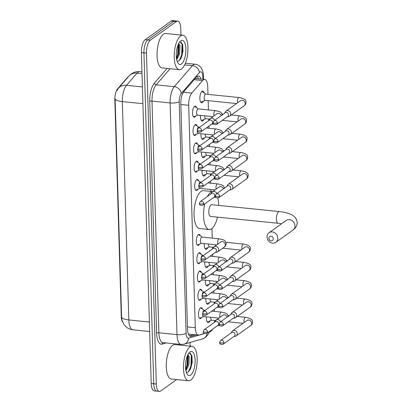 <?xml version="1.0" encoding="UTF-8"?>
<svg xmlns="http://www.w3.org/2000/svg" width="412" height="412" viewBox="0 0 412 412"><rect width="100%" height="100%" fill="white"/><g stroke="black" fill="none" stroke-linecap="round" stroke-linejoin="round"><path stroke-width="0.62" d="M195.669 115.978A5.541 2.137 -84.2 0 1 194.85 116.967A5.541 2.137 -84.2 0 1 194.134 117.188A5.541 2.137 -84.2 0 1 192.507 112.363A5.541 2.137 -84.2 0 1 194.536 106.389A5.541 2.137 -84.2 0 1 195.252 106.162A5.541 2.137 -84.2 0 1 196.514 107.656M196.215 134.291A5.541 2.137 -84.2 0 1 195.396 135.28A5.541 2.137 -84.2 0 1 194.68 135.507A5.541 2.137 -84.2 0 1 193.048 130.681A5.541 2.137 -84.2 0 1 195.082 124.702A5.541 2.137 -84.2 0 1 195.798 124.475A5.541 2.137 -84.2 0 1 197.06 125.974M196.756 152.61A5.541 2.137 -84.2 0 1 195.942 153.594A5.541 2.137 -84.2 0 1 195.226 153.82A5.541 2.137 -84.2 0 1 193.594 148.995A5.541 2.137 -84.2 0 1 195.628 143.016A5.541 2.137 -84.2 0 1 196.339 142.794A5.541 2.137 -84.2 0 1 197.6 144.288M197.302 170.923A5.541 2.137 -84.2 0 1 196.483 171.912A5.541 2.137 -84.2 0 1 195.767 172.134A5.541 2.137 -84.2 0 1 194.134 167.308A5.541 2.137 -84.2 0 1 196.169 161.334A5.541 2.137 -84.2 0 1 196.885 161.107A5.541 2.137 -84.2 0 1 198.146 162.601M197.848 189.237A5.541 2.137 -84.2 0 1 197.029 190.226A5.541 2.137 -84.2 0 1 196.313 190.452A5.541 2.137 -84.2 0 1 194.68 185.627A5.541 2.137 -84.2 0 1 196.715 179.647A5.541 2.137 -84.2 0 1 197.43 179.421A5.541 2.137 -84.2 0 1 198.687 180.919M199.475 244.182A5.541 2.137 -84.2 0 1 198.656 245.171A5.541 2.137 -84.2 0 1 197.94 245.398A5.541 2.137 -84.2 0 1 196.308 240.572A5.541 2.137 -84.2 0 1 198.342 234.593A5.541 2.137 -84.2 0 1 199.058 234.366A5.541 2.137 -84.2 0 1 200.32 235.865M200.021 262.501A5.541 2.137 -84.2 0 1 199.202 263.484A5.541 2.137 -84.2 0 1 198.486 263.711A5.541 2.137 -84.2 0 1 196.854 258.885A5.541 2.137 -84.2 0 1 198.888 252.906A5.541 2.137 -84.2 0 1 199.604 252.685A5.541 2.137 -84.2 0 1 200.86 254.178M200.562 280.814A5.541 2.137 -84.2 0 1 199.743 281.803A5.541 2.137 -84.2 0 1 199.027 282.024A5.541 2.137 -84.2 0 1 197.394 277.199A5.541 2.137 -84.2 0 1 199.429 271.225A5.541 2.137 -84.2 0 1 200.144 270.998A5.541 2.137 -84.2 0 1 201.406 272.492M201.108 299.127A5.541 2.137 -84.2 0 1 200.289 300.116A5.541 2.137 -84.2 0 1 199.573 300.343A5.541 2.137 -84.2 0 1 197.94 295.517A5.541 2.137 -84.2 0 1 199.975 289.538A5.541 2.137 -84.2 0 1 200.69 289.312A5.541 2.137 -84.2 0 1 201.947 290.81M201.648 317.441A5.541 2.137 -84.2 0 1 200.829 318.43A5.541 2.137 -84.2 0 1 200.119 318.656A5.541 2.137 -84.2 0 1 198.486 313.831A5.541 2.137 -84.2 0 1 200.515 307.852A5.541 2.137 -84.2 0 1 201.231 307.63A5.541 2.137 -84.2 0 1 202.493 309.124M203.456 101.12A5.897 2.276 -84.2 0 1 202.38 102.562A5.897 2.276 -84.2 0 1 201.617 102.799A5.897 2.276 -84.2 0 1 199.882 97.665A5.897 2.276 -84.2 0 1 202.045 91.31A5.897 2.276 -84.2 0 1 202.807 91.067A5.897 2.276 -84.2 0 1 204.27 93.081M203.997 119.439A5.897 2.276 -84.2 0 1 202.925 120.876A5.897 2.276 -84.2 0 1 202.163 121.118A5.897 2.276 -84.2 0 1 200.459 115.396M204.543 137.752A5.897 2.276 -84.2 0 1 203.466 139.194A5.897 2.276 -84.2 0 1 202.709 139.431A5.897 2.276 -84.2 0 1 201.005 133.709M205.083 156.066A5.897 2.276 -84.2 0 1 204.012 157.508A5.897 2.276 -84.2 0 1 203.25 157.745A5.897 2.276 -84.2 0 1 201.545 152.023M205.629 174.384A5.897 2.276 -84.2 0 1 204.553 175.821A5.897 2.276 -84.2 0 1 203.796 176.063A5.897 2.276 -84.2 0 1 202.091 170.341M207.803 247.643A5.897 2.276 -84.2 0 1 206.731 249.08A5.897 2.276 -84.2 0 1 205.969 249.322A5.897 2.276 -84.2 0 1 204.264 243.6M208.348 265.956A5.897 2.276 -84.2 0 1 207.272 267.398A5.897 2.276 -84.2 0 1 206.51 267.635A5.897 2.276 -84.2 0 1 204.81 261.914M208.889 284.275A5.897 2.276 -84.2 0 1 207.818 285.712A5.897 2.276 -84.2 0 1 207.056 285.949A5.897 2.276 -84.2 0 1 205.351 280.227M209.435 302.588A5.897 2.276 -84.2 0 1 208.359 304.025A5.897 2.276 -84.2 0 1 207.602 304.267A5.897 2.276 -84.2 0 1 205.897 298.546M209.976 320.902A5.897 2.276 -84.2 0 1 208.905 322.344A5.897 2.276 -84.2 0 1 208.142 322.581A5.897 2.276 -84.2 0 1 206.438 316.859M208.199 332.371L210.094 331.825A10.393 4.012 95.8 0 0 210.815 331.459A10.393 4.012 95.8 0 0 212.541 329.255M128.163 77.003A9.352 3.61 95.8 0 0 127.117 77.832L117.641 88.796A9.352 3.61 95.8 0 0 114.84 99.781L121.272 316.426A9.352 3.61 95.8 0 0 122.565 321.999M214.467 322.333A10.393 4.012 95.8 0 0 214.621 320.443M207.978 94.384L207.756 86.855A10.393 4.012 95.8 0 0 204.687 79.465A10.393 4.012 95.8 0 0 202.637 80.551L191.801 93.081A10.393 4.012 95.8 0 0 188.691 105.287L195.293 327.695A10.393 4.012 95.8 0 0 198.363 335.085A10.393 4.012 95.8 0 0 198.986 335.023L204.27 333.504M214.42 311.4L214.358 309.247M214.194 303.824L214.147 302.135M213.874 293.087L213.813 290.934M213.653 285.511L213.601 283.822M213.334 274.773L213.267 272.62M213.107 267.192L213.055 265.508M212.788 256.455L212.726 254.307M212.566 248.879L212.515 247.19M212.247 238.141L211.959 228.536M210.856 191.395L210.8 189.484M210.614 183.196L210.553 181.043M210.388 175.62L210.341 173.931M210.074 164.882L210.007 162.73M209.847 157.307L209.796 155.618M209.528 146.564L209.466 144.416M209.301 138.988L209.255 137.299M208.982 128.25L208.92 126.098M208.76 120.675L208.709 118.986M208.441 109.937L208.168 100.672M206.906 237.6A5.897 2.276 -84.2 0 1 207.159 237.59A5.897 2.276 -84.2 0 1 207.401 237.652M203.101 109.396A5.897 2.276 -84.2 0 1 203.353 109.386A5.897 2.276 -84.2 0 1 203.595 109.443M176.624 379.565L160.706 390.978A10.393 4.012 -84.2 0 1 159.362 391.4A10.393 4.012 -84.2 0 1 156.292 384.01L146.471 53.081A10.393 4.012 -84.2 0 1 150.292 40.216L176.351 21.537L173.807 21.28A10.393 4.012 -84.2 0 1 175.152 20.858A10.393 4.012 -84.2 0 0 173.807 21.28L147.748 39.959L173.807 21.28L171.263 21.022A10.393 4.012 -84.2 0 1 172.607 20.6L177.696 21.115A10.393 4.012 -84.2 0 1 180.76 28.505L180.956 35.03M146.471 53.081L143.927 52.824A10.393 4.012 -84.2 0 1 147.748 39.959A10.393 4.012 -84.2 0 0 143.927 52.824L153.748 383.752L143.927 52.824L141.383 52.566A10.393 4.012 -84.2 0 1 145.204 39.701L171.263 21.022M159.362 391.4L156.817 391.142A10.393 4.012 -84.2 0 1 153.748 383.752A10.393 4.012 -84.2 0 0 156.817 391.142L154.273 390.885A10.393 4.012 -84.2 0 1 151.209 383.495L141.383 52.566M116.658 90.934L118.486 88.189A12.123 9.8 40.9 0 1 126.489 85.32A13.859 5.346 95.8 0 0 122.338 101.594A12.123 3.605 -1.7 0 1 115.123 98.942L121.602 317.297L121.921 320.011L123.986 324.579L126.165 326.948C128.122 328.575 130.367 329.523 132.911 329.801L149.664 331.5M190.081 342.47L190.19 346.121M176.351 21.537A10.393 4.012 -84.2 0 1 177.696 21.115M200.896 79.083A10.393 4.012 95.8 0 0 198.455 76.014A10.393 4.012 95.8 0 0 196.4 77.101L183.943 91.505A10.393 4.012 95.8 0 0 180.832 103.711L187.517 329.028A10.393 4.012 95.8 0 0 190.586 336.419A10.393 4.012 95.8 0 0 191.209 336.357L196.344 334.879M197.127 76.426A10.393 4.012 -84.2 0 1 198.352 78.826M193.8 334.621L189.484 335.868M189.824 347.012A17.319 6.685 -84.2 0 1 192.059 346.312A17.319 6.685 -84.2 0 1 197.157 361.391A17.319 6.685 -84.2 0 1 190.802 380.07A17.319 6.685 -84.2 0 1 188.567 380.776A17.319 6.685 -84.2 0 1 183.469 365.691A17.319 6.685 -84.2 0 1 189.824 347.012M188.567 380.776L171.397 379.035A17.319 6.685 -84.2 0 1 166.299 363.951A17.319 6.685 -84.2 0 1 172.654 345.271A17.319 6.685 -84.2 0 1 174.889 344.571L192.059 346.312M186.317 372.278L188.006 372.18L190.375 369.296L192.213 362.426L191.925 355.788L188.974 353.027M190.658 375.116A12.123 4.681 -84.2 0 1 187.254 374.302A12.123 4.681 -84.2 0 1 185.657 363.07A12.123 4.681 -84.2 0 1 189.474 352.389A12.123 4.681 -84.2 0 1 189.968 351.972A12.123 4.681 -84.2 0 1 195.113 360.103A12.123 4.681 -84.2 0 1 190.658 375.116M185.75 369.76L187.821 364.981L188.248 356.782L187.651 355.17M185.936 370.805L188.83 365.084L189.257 356.885L187.918 354.614M186.26 368.977L187.414 365.403L187.949 355.783M190.148 369.729L191.451 365.815L191.848 355.499M185.668 369.131L186.904 365.351L187.434 355.659M188.366 371.948L190.947 365.763L191.307 355.293L190.323 353.017M180.59 35.921A17.319 6.685 -84.2 0 1 182.825 35.221A17.319 6.685 -84.2 0 1 187.923 50.3A17.319 6.685 -84.2 0 1 181.568 68.979A17.319 6.685 -84.2 0 1 179.333 69.685A17.319 6.685 -84.2 0 1 174.235 54.6A17.319 6.685 -84.2 0 1 180.59 35.921M179.333 69.685L162.163 67.944A17.319 6.685 -84.2 0 1 157.065 52.86A17.319 6.685 -84.2 0 1 163.42 34.181A17.319 6.685 -84.2 0 1 165.655 33.48L182.825 35.221M177.088 61.187L178.777 61.089L181.141 58.205L182.98 51.335L182.696 44.697L179.74 41.936M181.424 64.02A12.123 4.681 -84.2 0 1 178.025 63.211A12.123 4.681 -84.2 0 1 176.424 51.979A12.123 4.681 -84.2 0 1 180.245 41.298A12.123 4.681 -84.2 0 1 180.739 40.881A12.123 4.681 -84.2 0 1 185.879 49.013A12.123 4.681 -84.2 0 1 181.424 64.02M176.516 58.669L178.592 53.89L179.019 45.691L178.417 44.079M176.702 59.714L179.601 53.993L180.029 45.794L178.684 43.523M177.026 57.886L178.18 54.312L178.715 44.692M180.914 58.638L182.217 54.724L182.614 44.408M176.434 58.041L177.675 54.26L178.2 44.568M179.132 60.858L181.713 54.672L182.073 44.202L181.095 41.926M273.285 238.749A2.426 2.117 -125.6 0 0 270.988 236.21A2.426 2.117 -125.6 0 0 268.835 238.301A2.426 2.117 -125.6 0 0 271.127 240.84A2.426 2.117 -125.6 0 0 273.285 238.749M267.028 236.993A5.886 5.145 54.4 0 1 269 232.754A5.886 5.145 54.4 0 1 274.665 232.739A5.886 5.145 54.4 0 1 277.837 238.09A5.886 5.145 54.4 0 1 275.86 242.328A5.886 5.145 54.4 0 1 270.195 242.344A5.886 5.145 54.4 0 1 267.028 236.993M211.727 204.713A5.886 2.271 95.8 0 0 210.965 204.955A5.886 2.271 95.8 0 0 208.807 211.305A5.886 2.271 95.8 0 0 210.537 216.434L278.136 223.278A5.886 2.271 95.8 0 1 276.395 219.091A5.886 2.271 95.8 0 1 278.558 211.799A5.886 2.271 95.8 0 1 279.321 211.562L211.727 204.713M207.416 196.457A19.05 7.354 -84.2 0 1 210.594 192.389A19.05 7.354 -84.2 0 1 212.7 191.606M217.768 198.09A19.05 7.354 -84.2 0 1 218.684 205.418M217.495 217.139A19.05 7.354 -84.2 0 1 211.67 228.758A19.05 7.354 -84.2 0 1 209.214 229.53A19.05 7.354 -84.2 0 1 204.8 203.873M209.214 229.53L199.676 228.562A19.05 7.354 -84.2 0 1 194.062 211.974A19.05 7.354 -84.2 0 1 201.056 191.425A19.05 7.354 -84.2 0 1 203.513 190.653L212.726 191.585M233.959 336.47L235.031 336.362A3.116 2.724 -125.6 0 0 236.215 335.919A3.116 2.724 -125.6 0 0 237.261 333.674A3.116 2.724 -125.6 0 0 234.31 330.409A3.116 2.724 -125.6 0 0 232.579 330.851A3.116 2.724 -125.6 0 0 231.781 331.83L231.333 332.808M223.927 342.578A2.251 1.967 -125.6 0 1 223.17 344.2L234.335 336.197A2.251 1.967 -125.6 0 0 235.092 334.58A2.251 1.967 -125.6 0 0 232.96 332.221A2.251 1.967 -125.6 0 0 231.714 332.541L220.549 340.539L219.611 342.439A2.251 0.67 178.3 0 0 220.971 343.011A2.251 0.67 -1.7 0 0 223.927 342.578A2.251 1.967 -125.6 0 0 222.717 340.533A2.251 1.967 -125.6 0 0 220.549 340.539M207.02 321.535A5.196 2.003 95.8 0 0 207.576 321.818A5.196 2.003 95.8 0 0 208.008 321.746L211.727 320.15M210.692 317.292A3.116 1.205 95.8 0 0 211.603 320.139L215.651 320.551M233.413 318.157L234.485 318.049A3.116 2.724 -125.6 0 0 235.669 317.606A3.116 2.724 -125.6 0 0 236.715 315.36A3.116 2.724 -125.6 0 0 233.764 312.095A3.116 2.724 -125.6 0 0 232.038 312.538A3.116 2.724 -125.6 0 0 231.24 313.517L230.792 314.495M223.381 324.265A2.251 1.967 -125.6 0 1 222.629 325.887L233.795 317.884A2.251 1.967 -125.6 0 0 234.546 316.262A2.251 1.967 -125.6 0 0 232.419 313.903A2.251 1.967 -125.6 0 0 231.168 314.222L220.003 322.225L219.066 324.12A2.251 0.67 178.3 0 0 220.425 324.697A2.251 0.67 -1.7 0 0 223.381 324.265A2.251 1.967 -125.6 0 0 222.171 322.22A2.251 1.967 -125.6 0 0 220.003 322.225M206.474 303.222A5.196 2.003 95.8 0 0 207.035 303.505A5.196 2.003 95.8 0 0 207.463 303.433L211.186 301.836M210.146 298.973A3.116 1.205 95.8 0 0 211.057 301.826L215.105 302.233M232.873 299.838L233.944 299.73A3.116 2.724 -125.6 0 0 235.123 299.287A3.116 2.724 -125.6 0 0 236.169 297.047A3.116 2.724 -125.6 0 0 233.223 293.782A3.116 2.724 -125.6 0 0 231.493 294.219A3.116 2.724 -125.6 0 0 230.694 295.203L230.246 296.182M222.84 305.951A2.251 1.967 -125.6 0 1 222.083 307.568L233.249 299.57A2.251 1.967 -125.6 0 0 234.006 297.948A2.251 1.967 -125.6 0 0 231.874 295.589A2.251 1.967 -125.6 0 0 230.627 295.909L219.462 303.912L218.525 305.807A2.251 0.67 178.3 0 0 219.884 306.379A2.251 0.67 -1.7 0 0 222.84 305.951A2.251 1.967 -125.6 0 0 221.63 303.907A2.251 1.967 -125.6 0 0 219.462 303.912M205.933 284.908A5.196 2.003 95.8 0 0 206.489 285.192A5.196 2.003 95.8 0 0 206.917 285.119L210.64 283.523M209.605 280.66A3.116 1.205 95.8 0 0 210.517 283.507L214.564 283.919M232.327 281.525L233.398 281.417A3.116 2.724 -125.6 0 0 234.583 280.974A3.116 2.724 -125.6 0 0 235.628 278.728A3.116 2.724 -125.6 0 0 232.677 275.463A3.116 2.724 -125.6 0 0 230.952 275.906A3.116 2.724 -125.6 0 0 230.148 276.885L229.705 277.863M222.295 287.633A2.251 1.967 -125.6 0 1 221.543 289.255L232.708 281.252A2.251 1.967 -125.6 0 0 233.46 279.635A2.251 1.967 -125.6 0 0 231.333 277.276A2.251 1.967 -125.6 0 0 230.081 277.595L218.916 285.593L217.979 287.494A2.251 0.67 178.3 0 0 219.338 288.065A2.251 0.67 -1.7 0 0 222.295 287.633A2.251 1.967 -125.6 0 0 221.084 285.588A2.251 1.967 -125.6 0 0 218.916 285.593M205.387 266.59A5.196 2.003 95.8 0 0 205.948 266.873A5.196 2.003 95.8 0 0 206.376 266.801L210.099 265.204M209.059 262.346A3.116 1.205 95.8 0 0 209.971 265.194L214.019 265.606M231.786 263.211L232.852 263.103A3.116 2.724 -125.6 0 0 234.037 262.66A3.116 2.724 -125.6 0 0 235.082 260.415A3.116 2.724 -125.6 0 0 232.136 257.15A3.116 2.724 -125.6 0 0 230.406 257.593A3.116 2.724 -125.6 0 0 229.608 258.571L229.16 259.55M221.754 269.319A2.251 1.967 -125.6 0 1 220.997 270.942L232.162 262.938A2.251 1.967 -125.6 0 0 232.919 261.316A2.251 1.967 -125.6 0 0 230.787 258.957A2.251 1.967 -125.6 0 0 229.541 259.277L218.375 267.28L217.438 269.175A2.251 0.67 178.3 0 0 218.793 269.752A2.251 0.67 -1.7 0 0 221.754 269.319A2.251 1.967 -125.6 0 0 220.544 267.275A2.251 1.967 -125.6 0 0 218.375 267.28M204.841 248.276A5.196 2.003 95.8 0 0 205.403 248.56A5.196 2.003 95.8 0 0 205.83 248.488L209.553 246.891M208.518 244.028A3.116 1.205 95.8 0 0 209.43 246.881L213.478 247.288M229.608 189.947L230.679 189.839A3.116 2.724 -125.6 0 0 231.863 189.396A3.116 2.724 -125.6 0 0 232.909 187.156A3.116 2.724 -125.6 0 0 229.958 183.891A3.116 2.724 -125.6 0 0 228.233 184.329A3.116 2.724 -125.6 0 0 227.434 185.312L226.986 186.291M219.581 196.06A2.251 1.967 -125.6 0 1 218.823 197.683L229.989 189.68A2.251 1.967 -125.6 0 0 230.741 188.057A2.251 1.967 -125.6 0 0 228.614 185.699A2.251 1.967 -125.6 0 0 227.362 186.018L216.202 194.021L215.26 195.916A2.251 0.67 178.3 0 0 216.619 196.488A2.251 0.67 -1.7 0 0 219.581 196.06A2.251 1.967 -125.6 0 0 218.365 194.016A2.251 1.967 -125.6 0 0 216.202 194.021M202.668 175.018A5.196 2.003 95.8 0 0 203.229 175.301A5.196 2.003 95.8 0 0 203.657 175.229L207.38 173.632M206.34 170.769A3.116 1.205 95.8 0 0 207.251 173.617L211.299 174.029M229.067 171.634L230.138 171.526A3.116 2.724 -125.6 0 0 231.323 171.083A3.116 2.724 -125.6 0 0 232.368 168.838A3.116 2.724 -125.6 0 0 229.417 165.572A3.116 2.724 -125.6 0 0 227.687 166.015A3.116 2.724 -125.6 0 0 226.888 166.994L226.446 167.972M219.035 177.747A2.251 1.967 -125.6 0 1 218.283 179.364L229.443 171.361A2.251 1.967 -125.6 0 0 230.2 169.744A2.251 1.967 -125.6 0 0 228.068 167.385A2.251 1.967 -125.6 0 0 226.821 167.705L215.656 175.708L214.719 177.603A2.251 0.67 178.3 0 0 216.079 178.175A2.251 0.67 -1.7 0 0 219.035 177.747A2.251 1.967 -125.6 0 0 217.824 175.697A2.251 1.967 -125.6 0 0 215.656 175.708M202.127 156.699A5.196 2.003 95.8 0 0 202.683 156.987A5.196 2.003 95.8 0 0 203.116 156.915L206.834 155.319M205.799 152.455A3.116 1.205 95.8 0 0 206.711 155.303L210.759 155.715M228.521 153.321L229.592 153.213A3.116 2.724 -125.6 0 0 230.777 152.77A3.116 2.724 -125.6 0 0 231.822 150.524A3.116 2.724 -125.6 0 0 228.871 147.259A3.116 2.724 -125.6 0 0 227.146 147.702A3.116 2.724 -125.6 0 0 226.348 148.68L225.9 149.659M218.494 159.429A2.251 1.967 -125.6 0 1 217.737 161.051L228.902 153.048A2.251 1.967 -125.6 0 0 229.654 151.425A2.251 1.967 -125.6 0 0 227.527 149.067A2.251 1.967 -125.6 0 0 226.276 149.386L215.115 157.389L214.173 159.29A2.251 0.67 178.3 0 0 215.533 159.861A2.251 0.67 -1.7 0 0 218.494 159.429A2.251 1.967 -125.6 0 0 217.278 157.384A2.251 1.967 -125.6 0 0 215.115 157.389M201.581 138.386A5.196 2.003 95.8 0 0 202.143 138.669A5.196 2.003 95.8 0 0 202.57 138.597L206.294 137M205.253 134.142A3.116 1.205 95.8 0 0 206.165 136.99L210.213 137.397M227.98 135.002L229.051 134.894A3.116 2.724 -125.6 0 0 230.236 134.456A3.116 2.724 -125.6 0 0 231.281 132.211A3.116 2.724 -125.6 0 0 228.33 128.946A3.116 2.724 -125.6 0 0 226.6 129.383A3.116 2.724 -125.6 0 0 225.802 130.367L225.354 131.346M217.948 141.115A2.251 1.967 -125.6 0 1 217.191 142.737L228.356 134.734A2.251 1.967 -125.6 0 0 229.113 133.112A2.251 1.967 -125.6 0 0 226.981 130.753A2.251 1.967 -125.6 0 0 225.735 131.073L214.57 139.076L213.632 140.971A2.251 0.67 178.3 0 0 214.992 141.543A2.251 0.67 -1.7 0 0 217.948 141.115A2.251 1.967 -125.6 0 0 216.738 139.071A2.251 1.967 -125.6 0 0 214.57 139.076M201.041 120.072A5.196 2.003 95.8 0 0 201.597 120.355A5.196 2.003 95.8 0 0 202.029 120.283L205.748 118.687M204.713 115.824A3.116 1.205 95.8 0 0 205.624 118.671L209.672 119.083M205.835 94.168L202.508 91.855A5.196 2.003 95.8 0 0 202.101 91.701A5.196 2.003 95.8 0 0 201.499 91.866M227.434 116.689L228.506 116.581A3.116 2.724 -125.6 0 0 229.69 116.138A3.116 2.724 -125.6 0 0 230.735 113.892A3.116 2.724 -125.6 0 0 227.785 110.627A3.116 2.724 -125.6 0 0 226.059 111.07L240.515 100.708A3.116 2.724 -125.6 0 1 243.43 100.652A3.116 2.724 -125.6 0 1 245.181 103.345A3.116 2.724 -125.6 0 1 245.192 103.53A3.116 2.724 -125.6 0 1 244.146 105.776C245.284 105.178 245.902 103.942 245.995 102.058C246.299 99.956 243.976 98.447 239.027 97.531L205.706 94.157A3.116 1.205 95.8 0 0 205.305 94.281A3.116 1.205 95.8 0 0 204.161 97.644A3.116 1.205 95.8 0 0 205.078 100.358L236.555 103.546M226.059 111.07A3.116 2.724 -125.6 0 0 225.256 112.049L224.813 113.027M217.402 122.802A2.251 1.967 -125.6 0 1 216.65 124.419L227.815 116.416A2.251 1.967 -125.6 0 0 228.567 114.799A2.251 1.967 -125.6 0 0 226.44 112.44A2.251 1.967 -125.6 0 0 225.189 112.759L214.024 120.762L213.086 122.658A2.251 0.67 178.3 0 0 214.446 123.229A2.251 0.67 -1.7 0 0 217.402 122.802A2.251 1.967 -125.6 0 0 216.192 120.757A2.251 1.967 -125.6 0 0 214.024 120.762M200.495 101.754A5.196 2.003 95.8 0 0 201.056 102.042A5.196 2.003 95.8 0 0 201.483 101.97L205.207 100.374M204.295 310.375L200.968 308.063A5.196 2.003 95.8 0 0 200.562 307.908A5.196 2.003 95.8 0 0 200.448 307.903M204.965 310.442L204.167 310.36A3.116 1.205 95.8 0 0 203.765 310.488A3.116 1.205 95.8 0 0 202.807 312.42M220.611 321.793A3.116 2.724 -125.6 0 0 217.886 319.614A3.116 2.724 -125.6 0 0 216.156 320.057A3.116 2.724 -125.6 0 0 215.358 321.036L214.91 322.014M207.504 331.789A2.251 1.967 -125.6 0 1 206.747 333.406L217.912 325.403A2.251 1.967 -125.6 0 0 218.669 323.786A2.251 1.967 -125.6 0 0 216.537 321.427A2.251 1.967 -125.6 0 0 215.291 321.746L204.125 329.749L203.188 331.645A2.251 0.67 178.3 0 0 204.548 332.216A2.251 0.67 -1.7 0 0 207.504 331.789A2.251 1.967 -125.6 0 0 206.294 329.739A2.251 1.967 -125.6 0 0 204.125 329.749M199.403 318.229A5.196 2.003 95.8 0 0 199.516 318.249A5.196 2.003 95.8 0 0 199.944 318.177L203.667 316.581M202.647 313.434A3.116 1.205 95.8 0 0 203.538 316.565L218.865 318.116M217.536 325.676L218.607 325.568A3.116 2.724 -125.6 0 0 219.457 325.326M203.749 292.062L200.423 289.749A5.196 2.003 95.8 0 0 200.021 289.595A5.196 2.003 95.8 0 0 199.902 289.59M204.419 292.129L203.626 292.046A3.116 1.205 95.8 0 0 203.224 292.175A3.116 1.205 95.8 0 0 202.261 294.101M220.07 303.474A3.116 2.724 -125.6 0 0 217.34 301.301A3.116 2.724 -125.6 0 0 215.615 301.744A3.116 2.724 -125.6 0 0 214.817 302.722L214.369 303.701M206.958 313.47A2.251 1.967 -125.6 0 1 206.206 315.092L217.371 307.089A2.251 1.967 -125.6 0 0 218.123 305.467A2.251 1.967 -125.6 0 0 215.996 303.108A2.251 1.967 -125.6 0 0 214.745 303.428L203.58 311.431L202.642 313.331A2.251 0.67 178.3 0 0 204.002 313.903A2.251 0.67 -1.7 0 0 206.958 313.47A2.251 1.967 -125.6 0 0 205.748 311.426A2.251 1.967 -125.6 0 0 203.58 311.431M198.97 299.931L198.867 299.921A5.196 2.003 95.8 0 0 198.97 299.931A5.196 2.003 95.8 0 0 199.403 299.859L203.121 298.262M202.107 295.116A3.116 1.205 95.8 0 0 202.998 298.252L218.319 299.802M216.99 307.362L218.061 307.254A3.116 2.724 -125.6 0 0 218.916 307.012M203.209 273.743L199.882 271.436A5.196 2.003 95.8 0 0 199.475 271.276A5.196 2.003 95.8 0 0 199.362 271.276M203.873 273.81L203.08 273.733A3.116 1.205 95.8 0 0 202.678 273.856A3.116 1.205 95.8 0 0 201.72 275.788M219.524 285.161A3.116 2.724 -125.6 0 0 216.8 282.987A3.116 2.724 -125.6 0 0 215.069 283.425A3.116 2.724 -125.6 0 0 214.271 284.409L213.823 285.387M206.417 295.157A2.251 1.967 -125.6 0 1 205.66 296.779L216.825 288.776A2.251 1.967 -125.6 0 0 217.582 287.154A2.251 1.967 -125.6 0 0 215.45 284.795A2.251 1.967 -125.6 0 0 214.204 285.114L203.039 293.117L202.101 295.013A2.251 0.67 178.3 0 0 203.461 295.584A2.251 0.67 -1.7 0 0 206.417 295.157A2.251 1.967 -125.6 0 0 205.207 293.112A2.251 1.967 -125.6 0 0 203.039 293.117M198.43 281.617L198.321 281.607A5.196 2.003 95.8 0 0 198.43 281.617A5.196 2.003 95.8 0 0 198.857 281.545L202.58 279.949M201.561 276.802A3.116 1.205 95.8 0 0 202.452 279.933L217.778 281.489M216.449 289.044L217.521 288.936A3.116 2.724 -125.6 0 0 218.37 288.694M202.663 255.43L199.336 253.117A5.196 2.003 95.8 0 0 198.934 252.963A5.196 2.003 95.8 0 0 198.816 252.958M203.332 255.497L202.539 255.419A3.116 1.205 95.8 0 0 202.138 255.543A3.116 1.205 95.8 0 0 201.174 257.474M218.983 266.847A3.116 2.724 -125.6 0 0 216.254 264.669A3.116 2.724 -125.6 0 0 214.528 265.112A3.116 2.724 -125.6 0 0 213.725 266.09L213.282 267.069M205.871 276.843A2.251 1.967 -125.6 0 1 205.119 278.461L216.285 270.457A2.251 1.967 -125.6 0 0 217.036 268.84A2.251 1.967 -125.6 0 0 214.91 266.482A2.251 1.967 -125.6 0 0 213.658 266.801L202.493 274.804L201.556 276.699A2.251 0.67 178.3 0 0 202.915 277.271A2.251 0.67 -1.7 0 0 205.871 276.843A2.251 1.967 -125.6 0 0 204.661 274.799A2.251 1.967 -125.6 0 0 202.493 274.804M197.77 263.283A5.196 2.003 95.8 0 0 197.884 263.304A5.196 2.003 95.8 0 0 198.311 263.232L202.035 261.635M201.02 258.489A3.116 1.205 95.8 0 0 201.911 261.62L217.232 263.175M215.903 270.73L216.975 270.622A3.116 2.724 -125.6 0 0 217.824 270.38M202.122 237.116L198.795 234.804A5.196 2.003 95.8 0 0 198.388 234.649A5.196 2.003 95.8 0 0 198.275 234.644L198.388 234.649M217.788 244.069A3.116 1.205 95.8 0 1 217.624 243.013A3.116 1.205 95.8 0 1 218.762 238.965A3.116 1.205 95.8 0 1 219.163 238.842L201.993 237.101A3.116 1.205 95.8 0 0 201.592 237.23A3.116 1.205 95.8 0 0 200.448 240.593A3.116 1.205 95.8 0 0 201.365 243.307L216.686 244.857M215.363 252.417L216.429 252.309A3.116 2.724 -125.6 0 0 217.613 251.866A3.116 2.724 -125.6 0 0 218.659 249.62A3.116 2.724 -125.6 0 0 215.713 246.355A3.116 2.724 -125.6 0 0 213.983 246.798A3.116 2.724 -125.6 0 0 213.184 247.777L212.736 248.755M205.331 258.525A2.251 1.967 -125.6 0 1 204.573 260.147L215.739 252.144A2.251 1.967 -125.6 0 0 216.496 250.522A2.251 1.967 -125.6 0 0 214.364 248.163A2.251 1.967 -125.6 0 0 213.117 248.482L201.952 256.485L201.015 258.386A2.251 0.67 178.3 0 0 202.369 258.957A2.251 0.67 -1.7 0 0 205.331 258.525A2.251 1.967 -125.6 0 0 204.12 256.48A2.251 1.967 -125.6 0 0 201.952 256.485M197.23 244.965A5.196 2.003 95.8 0 0 197.343 244.986A5.196 2.003 95.8 0 0 197.77 244.913L201.494 243.317M200.49 182.171L197.163 179.859A5.196 2.003 95.8 0 0 196.756 179.704A5.196 2.003 95.8 0 0 196.642 179.699M201.159 182.238L200.366 182.155A3.116 1.205 95.8 0 0 199.959 182.284A3.116 1.205 95.8 0 0 199.001 184.21M216.805 193.588A3.116 2.724 -125.6 0 0 214.08 191.41A3.116 2.724 -125.6 0 0 212.35 191.853A3.116 2.724 -125.6 0 0 211.552 192.831L211.109 193.81M203.698 203.58A2.251 1.967 -125.6 0 1 202.946 205.202L214.106 197.199A2.251 1.967 -125.6 0 0 214.863 195.576A2.251 1.967 -125.6 0 0 212.731 193.223A2.251 1.967 -125.6 0 0 211.485 193.537L200.32 201.54L199.382 203.44A2.251 0.67 178.3 0 0 200.742 204.012A2.251 0.67 -1.7 0 0 203.698 203.58A2.251 1.967 -125.6 0 0 202.488 201.535A2.251 1.967 -125.6 0 0 200.32 201.54M195.597 190.02A5.196 2.003 95.8 0 0 195.71 190.04A5.196 2.003 95.8 0 0 196.138 189.968L199.861 188.372M198.842 185.225A3.116 1.205 95.8 0 0 199.732 188.361L215.059 189.911M213.73 197.472L214.801 197.363A3.116 2.724 -125.6 0 0 215.651 197.121M199.949 163.852L196.622 161.545A5.196 2.003 95.8 0 0 196.215 161.386A5.196 2.003 95.8 0 0 196.102 161.386L196.215 161.386M200.613 163.925L199.82 163.842A3.116 1.205 95.8 0 0 199.418 163.966A3.116 1.205 95.8 0 0 198.46 165.897M216.264 175.27A3.116 2.724 -125.6 0 0 213.534 173.097A3.116 2.724 -125.6 0 0 211.809 173.54A3.116 2.724 -125.6 0 0 211.011 174.518L210.563 175.497M203.157 185.266A2.251 1.967 -125.6 0 1 202.4 186.888L213.565 178.885A2.251 1.967 -125.6 0 0 214.317 177.263A2.251 1.967 -125.6 0 0 212.19 174.904A2.251 1.967 -125.6 0 0 210.939 175.224L199.779 183.227L198.836 185.122A2.251 0.67 178.3 0 0 200.196 185.694A2.251 0.67 -1.7 0 0 203.157 185.266A2.251 1.967 -125.6 0 0 201.942 183.222A2.251 1.967 -125.6 0 0 199.779 183.227M195.056 171.706A5.196 2.003 95.8 0 0 195.164 171.727A5.196 2.003 95.8 0 0 195.597 171.655L199.32 170.058M198.301 166.912A3.116 1.205 95.8 0 0 199.192 170.048L214.513 171.598M213.184 179.153L214.255 179.045A3.116 2.724 -125.6 0 0 215.11 178.803M199.403 145.539L196.076 143.227A5.196 2.003 95.8 0 0 195.669 143.072A5.196 2.003 95.8 0 0 195.556 143.067M200.072 145.606L199.274 145.529A3.116 1.205 95.8 0 0 198.872 145.652A3.116 1.205 95.8 0 0 197.915 147.584M215.718 156.957A3.116 2.724 -125.6 0 0 212.994 154.783A3.116 2.724 -125.6 0 0 211.263 155.221A3.116 2.724 -125.6 0 0 210.465 156.2L210.017 157.178M202.611 166.953A2.251 1.967 -125.6 0 1 201.859 168.57L213.019 160.572A2.251 1.967 -125.6 0 0 213.777 158.95A2.251 1.967 -125.6 0 0 211.644 156.591A2.251 1.967 -125.6 0 0 210.398 156.91L199.233 164.913L198.296 166.808A2.251 0.67 178.3 0 0 199.655 167.38A2.251 0.67 -1.7 0 0 202.611 166.953A2.251 1.967 -125.6 0 0 201.401 164.908A2.251 1.967 -125.6 0 0 199.233 164.913M194.624 153.413L194.521 153.403A5.196 2.003 95.8 0 0 194.624 153.413A5.196 2.003 95.8 0 0 195.051 153.341L198.775 151.745M197.755 148.598A3.116 1.205 95.8 0 0 198.646 151.729L213.972 153.285M212.643 160.84L213.715 160.732A3.116 2.724 -125.6 0 0 214.564 160.489M198.857 127.226L195.53 124.913A5.196 2.003 95.8 0 0 195.128 124.759A5.196 2.003 95.8 0 0 195.015 124.754M199.526 127.293L198.733 127.21A3.116 1.205 95.8 0 0 198.332 127.339A3.116 1.205 95.8 0 0 197.369 129.265M215.177 138.643A3.116 2.724 -125.6 0 0 212.448 136.465A3.116 2.724 -125.6 0 0 210.723 136.908A3.116 2.724 -125.6 0 0 209.924 137.886L209.476 138.865M202.071 148.634A2.251 1.967 -125.6 0 1 201.314 150.256L212.479 142.253A2.251 1.967 -125.6 0 0 213.231 140.631A2.251 1.967 -125.6 0 0 211.104 138.278A2.251 1.967 -125.6 0 0 209.852 138.592L198.692 146.595L197.75 148.495A2.251 0.67 178.3 0 0 199.109 149.067A2.251 0.67 -1.7 0 0 202.071 148.634A2.251 1.967 -125.6 0 0 200.855 146.59A2.251 1.967 -125.6 0 0 198.692 146.595M194.078 135.095L193.975 135.085A5.196 2.003 95.8 0 0 194.078 135.095A5.196 2.003 95.8 0 0 194.51 135.023L198.229 133.426M197.214 130.28A3.116 1.205 95.8 0 0 198.105 133.416L213.426 134.966M212.098 142.526L213.169 142.418A3.116 2.724 -125.6 0 0 214.024 142.176M198.316 108.907L194.989 106.6A5.196 2.003 95.8 0 0 194.582 106.44A5.196 2.003 95.8 0 0 194.469 106.44M213.983 115.865A3.116 1.205 95.8 0 1 213.818 114.809A3.116 1.205 95.8 0 1 214.956 110.761A3.116 1.205 95.8 0 1 215.358 110.637L198.187 108.897A3.116 1.205 95.8 0 0 197.786 109.025A3.116 1.205 95.8 0 0 196.642 112.383A3.116 1.205 95.8 0 0 197.559 115.103L212.886 116.653M214.631 120.325A3.116 2.724 -125.6 0 0 211.907 118.151A3.116 2.724 -125.6 0 0 210.177 118.594A3.116 2.724 -125.6 0 0 209.378 119.573L208.93 120.551M201.525 130.321A2.251 1.967 -125.6 0 1 200.768 131.943L211.933 123.94A2.251 1.967 -125.6 0 0 212.69 122.318A2.251 1.967 -125.6 0 0 210.558 119.959A2.251 1.967 -125.6 0 0 209.311 120.278L198.146 128.281L197.209 130.177A2.251 0.67 178.3 0 0 198.569 130.753A2.251 0.67 -1.7 0 0 201.525 130.321A2.251 1.967 -125.6 0 0 200.314 128.276A2.251 1.967 -125.6 0 0 198.146 128.281M193.424 116.761A5.196 2.003 95.8 0 0 193.537 116.781A5.196 2.003 95.8 0 0 193.964 116.709L197.688 115.113M211.557 124.213L212.628 124.105A3.116 2.724 -125.6 0 0 213.478 123.858M195.612 78.012A10.393 8.4 40.9 0 1 195.788 78.563M121.272 316.426L121.581 316.457M114.84 99.781L115.154 99.812M117.641 88.796L117.966 88.827M127.117 77.832L127.416 77.863M187.455 326.901L195.293 327.695M180.853 104.488L188.691 105.287M183.402 92.231L191.801 93.081M194.16 79.691L202.637 80.551M118.486 88.189L129.049 75.973L131.279 73.939C133.823 72.146 136.655 71.389 139.786 71.662A13.859 5.346 95.8 0 0 137.994 72.224A13.859 5.346 95.8 0 0 137.052 73.104L126.489 85.32L142.408 86.932M142.902 103.675L122.338 101.594L128.822 319.949A12.123 3.605 178.3 0 1 121.602 317.297M149.381 322.035L128.822 319.949A13.859 5.346 95.8 0 0 132.911 329.801M129.049 75.973A12.123 9.8 40.9 0 1 137.052 73.104L142.011 73.609M151.209 383.495L156.292 384.01M145.204 39.701L150.292 40.216M202.941 79.289L202.864 76.704A6.927 2.673 95.8 0 0 199.923 72.059A6.927 2.673 95.8 0 0 199.449 72.497L181.301 93.483A6.927 2.673 95.8 0 0 179.23 101.62L186.106 333.282A6.927 2.673 95.8 0 0 188.562 338.17L204.44 333.596M186.106 333.282A6.927 2.06 178.3 0 1 177 334.606L158.877 332.772A13.859 5.346 95.8 0 0 162.972 342.624L181.095 344.458A13.859 5.346 -84.2 0 1 177 334.606L170.125 102.943A13.859 5.346 -84.2 0 1 174.276 86.669L192.419 65.683A13.859 5.346 -84.2 0 1 193.367 64.802A13.859 5.346 -84.2 0 1 195.154 64.241L185.385 63.247M184.653 64.9L192.419 65.683A6.927 5.603 40.9 0 1 199.449 72.497M166.134 342.944L162.137 344.097A15.589 6.015 -84.2 0 1 156.606 333.102L149.731 101.434A15.589 6.015 -84.2 0 1 154.392 83.131L167.097 68.444M181.301 93.483A6.927 5.603 40.9 0 0 174.276 86.669L156.153 84.836A13.859 5.346 95.8 0 0 152.002 101.105L158.877 332.772A1.73 0.515 -1.7 0 0 156.606 333.102M170.063 68.742L156.153 84.836A1.73 1.401 -139.1 0 1 154.392 83.131M179.23 101.62A6.927 2.06 178.3 0 1 170.125 102.943L152.002 101.105A1.73 0.515 -1.7 0 0 149.731 101.434M163.116 342.64A1.73 1.581 -106.1 0 0 162.137 344.097M188.562 338.17A6.927 6.314 73.9 0 1 184.123 344.185L202.735 338.818A6.927 6.314 73.9 0 0 207.154 333.117M203.533 79.351L203.43 75.854A6.927 2.06 178.3 0 1 202.864 76.704M189.989 336.233L191.209 336.357M279.321 211.562C287.102 212.438 291.042 214.106 293.123 215.646C295.605 217.356 296.949 219.648 297.16 222.526C297.248 225.364 295.862 227.872 293.004 230.04A5.886 5.145 -125.6 0 0 294.982 225.802A5.886 5.145 -125.6 0 0 291.809 220.451A5.886 5.145 -125.6 0 0 286.144 220.466L269 232.754M237.25 316.473L245.552 317.312A3.116 1.205 95.8 0 0 245.15 317.436A3.116 1.205 95.8 0 0 244.012 321.484A3.116 1.205 95.8 0 0 244.172 322.539M245.552 317.312C250.501 318.229 252.824 319.738 252.52 321.834C252.422 323.719 251.804 324.96 250.671 325.557A3.116 2.724 -125.6 0 0 251.717 323.312A3.116 2.724 -125.6 0 0 251.701 323.126A3.116 2.724 -125.6 0 0 249.955 320.433A3.116 2.724 -125.6 0 0 247.035 320.49L232.579 330.851M236.709 298.154L245.006 298.994A3.116 1.205 95.8 0 0 244.604 299.122A3.116 1.205 95.8 0 0 243.466 303.165A3.116 1.205 95.8 0 0 243.631 304.226M245.006 298.994C249.955 299.915 252.278 301.424 251.974 303.52C251.881 305.405 251.263 306.646 250.125 307.244A3.116 2.724 -125.6 0 0 251.171 304.998A3.116 2.724 -125.6 0 0 251.16 304.808A3.116 2.724 -125.6 0 0 249.409 302.12A3.116 2.724 -125.6 0 0 246.494 302.176L232.038 312.538M236.164 279.841L244.465 280.68A3.116 1.205 95.8 0 0 244.064 280.809A3.116 1.205 95.8 0 0 242.925 284.852A3.116 1.205 95.8 0 0 243.085 285.913M244.465 280.68C249.409 281.602 251.732 283.106 251.433 285.207C251.335 287.092 250.717 288.333 249.584 288.925A3.116 2.724 -125.6 0 0 250.625 286.685A3.116 2.724 -125.6 0 0 250.614 286.494A3.116 2.724 -125.6 0 0 248.869 283.801A3.116 2.724 -125.6 0 0 245.949 283.858L231.493 294.219M235.623 261.527L243.919 262.367A3.116 1.205 95.8 0 0 243.518 262.49A3.116 1.205 95.8 0 0 242.38 266.538A3.116 1.205 95.8 0 0 242.544 267.594M243.919 262.367C248.869 263.283 251.191 264.792 250.887 266.888C250.795 268.773 250.177 270.014 249.039 270.612A3.116 2.724 -125.6 0 0 250.084 268.367A3.116 2.724 -125.6 0 0 250.074 268.181A3.116 2.724 -125.6 0 0 248.323 265.488A3.116 2.724 -125.6 0 0 245.408 265.544L230.952 275.906M225.858 242.277L243.379 244.048A3.116 1.205 95.8 0 0 242.972 244.177A3.116 1.205 95.8 0 0 241.834 248.225A3.116 1.205 95.8 0 0 241.999 249.281M243.379 244.048C248.323 244.97 250.645 246.479 250.347 248.575C250.249 250.46 249.631 251.701 248.493 252.298A3.116 2.724 -125.6 0 0 249.538 250.053A3.116 2.724 -125.6 0 0 249.528 249.868A3.116 2.724 -125.6 0 0 247.782 247.174A3.116 2.724 -125.6 0 0 244.862 247.231L230.406 257.593M232.904 169.95L241.2 170.789A3.116 1.205 95.8 0 0 240.799 170.918A3.116 1.205 95.8 0 0 239.66 174.961A3.116 1.205 95.8 0 0 239.825 176.022M241.2 170.789C246.149 171.711 248.472 173.22 248.173 175.316C248.076 177.201 247.458 178.442 246.319 179.035A3.116 2.724 -125.6 0 0 247.365 176.794A3.116 2.724 -125.6 0 0 247.355 176.604A3.116 2.724 -125.6 0 0 245.603 173.91A3.116 2.724 -125.6 0 0 242.689 173.967L228.233 184.329M232.358 151.637L240.66 152.476A3.116 1.205 95.8 0 0 240.258 152.6A3.116 1.205 95.8 0 0 239.12 156.648A3.116 1.205 95.8 0 0 239.284 157.703M240.66 152.476C245.609 153.393 247.931 154.902 247.627 157.003C247.53 158.883 246.912 160.124 245.779 160.721A3.116 2.724 -125.6 0 0 246.824 158.476A3.116 2.724 -125.6 0 0 246.809 158.29A3.116 2.724 -125.6 0 0 245.063 155.597A3.116 2.724 -125.6 0 0 242.143 155.654L227.687 166.015M231.817 133.318L240.114 134.163A3.116 1.205 95.8 0 0 239.712 134.286A3.116 1.205 95.8 0 0 238.574 138.334A3.116 1.205 95.8 0 0 238.739 139.39M240.114 134.163C245.063 135.079 247.385 136.588 247.082 138.684C246.989 140.569 246.371 141.81 245.233 142.408A3.116 2.724 -125.6 0 0 246.278 140.162A3.116 2.724 -125.6 0 0 246.268 139.977A3.116 2.724 -125.6 0 0 244.517 137.284A3.116 2.724 -125.6 0 0 241.602 137.34L227.146 147.702M231.271 115.005L239.573 115.844A3.116 1.205 95.8 0 0 239.171 115.973A3.116 1.205 95.8 0 0 238.033 120.016A3.116 1.205 95.8 0 0 238.193 121.076M239.573 115.844C244.517 116.766 246.845 118.275 246.541 120.371C246.443 122.256 245.825 123.497 244.692 124.089A3.116 2.724 -125.6 0 0 245.737 121.849A3.116 2.724 -125.6 0 0 245.722 121.658A3.116 2.724 -125.6 0 0 243.976 118.97A3.116 2.724 -125.6 0 0 241.056 119.022L226.6 129.383M239.027 97.531A3.116 1.205 95.8 0 0 238.625 97.654A3.116 1.205 95.8 0 0 237.487 101.702A3.116 1.205 95.8 0 0 237.652 102.758M211.737 311.127L221.337 312.1A3.116 1.205 95.8 0 0 220.935 312.229A3.116 1.205 95.8 0 0 219.797 316.272A3.116 1.205 95.8 0 0 219.962 317.333M227.275 317.013A3.116 2.724 -125.6 0 0 222.825 315.278L216.156 320.057M211.191 292.814L220.796 293.787A3.116 1.205 95.8 0 0 220.389 293.911A3.116 1.205 95.8 0 0 219.251 297.958A3.116 1.205 95.8 0 0 219.416 299.014M226.734 298.7A3.116 2.724 -125.6 0 0 222.279 296.964L215.615 301.744M210.65 274.5L220.25 275.474A3.116 1.205 95.8 0 0 219.848 275.597A3.116 1.205 95.8 0 0 218.71 279.645A3.116 1.205 95.8 0 0 218.875 280.701M226.188 280.381A3.116 2.724 -125.6 0 0 221.733 278.651L215.069 283.425M210.105 256.182L219.704 257.155A3.116 1.205 95.8 0 0 219.302 257.284A3.116 1.205 95.8 0 0 218.164 261.326A3.116 1.205 95.8 0 0 218.329 262.387M225.647 262.068A3.116 2.724 -125.6 0 0 221.192 260.332L214.528 265.112M219.163 238.842C225.786 240.103 225.23 240.948 226.131 243.368C226.034 245.248 225.416 246.489 224.282 247.087A3.116 2.724 -125.6 0 0 225.328 244.841A3.116 2.724 -125.6 0 0 225.312 244.656A3.116 2.724 -125.6 0 0 223.567 241.962A3.116 2.724 -125.6 0 0 220.647 242.019L213.983 246.798M207.931 182.923L217.531 183.896A3.116 1.205 95.8 0 0 217.129 184.025A3.116 1.205 95.8 0 0 215.991 188.068A3.116 1.205 95.8 0 0 216.156 189.129M223.474 188.809A3.116 2.724 -125.6 0 0 219.019 187.074L212.35 191.853M207.385 164.609L216.99 165.583A3.116 1.205 95.8 0 0 216.588 165.706A3.116 1.205 95.8 0 0 215.45 169.754A3.116 1.205 95.8 0 0 215.61 170.81M222.928 170.491A3.116 2.724 -125.6 0 0 218.473 168.76L211.809 173.54M206.845 146.291L216.444 147.264A3.116 1.205 95.8 0 0 216.043 147.393A3.116 1.205 95.8 0 0 214.904 151.436A3.116 1.205 95.8 0 0 215.069 152.497M222.387 152.177A3.116 2.724 -125.6 0 0 217.933 150.442L211.263 155.221M206.299 127.978L215.903 128.951A3.116 1.205 95.8 0 0 215.497 129.08A3.116 1.205 95.8 0 0 214.358 133.122A3.116 1.205 95.8 0 0 214.523 134.183M221.841 133.864A3.116 2.724 -125.6 0 0 217.387 132.128L210.723 136.908M221.296 115.551A3.116 2.724 -125.6 0 0 216.846 113.815L210.177 118.594M188.387 334.075L198.363 335.085M195.185 78.507L204.687 79.465M139.786 71.662L141.96 71.879M202.735 338.818L205.331 337.552L208.008 334.662L209.317 332.046M181.095 344.458L184.123 344.185M203.43 75.854C203.523 74.629 202.843 69.643 200.85 67.45C199.382 65.601 197.487 64.529 195.154 64.241M191.925 355.788L191.781 355.242M182.691 44.697L182.552 44.146M281.545 223.762L278.136 223.278M293.004 230.04L275.86 242.328M223.17 344.2C220.744 344.715 219.56 344.128 219.611 342.439M228.032 315.535L229.175 315.654M207.576 321.818L207.143 321.777M228.289 321.829L243.075 323.327M250.671 325.557L236.215 335.919M222.629 325.887C220.204 326.397 219.014 325.81 219.066 324.12M227.491 297.222L228.634 297.335M207.035 303.505L206.597 303.464M227.743 303.515L242.534 305.014M250.125 307.244L235.669 317.606M222.083 307.568C219.658 308.083 218.473 307.496 218.525 305.807M226.945 278.909L228.088 279.022M206.489 285.192L206.057 285.145M227.203 285.197L241.988 286.695M249.584 288.925L235.123 299.287M221.543 289.255C219.117 289.77 217.927 289.183 217.979 287.494M226.404 260.59L227.548 260.708M205.948 266.873L205.511 266.832M226.657 266.883L241.447 268.382M249.039 270.612L234.583 280.974M220.997 270.942C218.571 271.451 217.382 270.864 217.438 269.175M205.403 248.56L204.97 248.518M222.696 248.225L240.902 250.069M248.493 252.298L234.037 262.66M218.823 197.683C216.398 198.193 215.208 197.606 215.26 195.916M223.685 169.018L224.828 169.131M203.229 175.301L202.797 175.255M223.937 175.311L238.728 176.805M246.319 179.035L231.863 189.396M218.283 179.364C215.852 179.879 214.667 179.292 214.719 177.603M223.139 150.699L224.282 150.818M202.683 156.987L202.251 156.941M223.397 156.993L238.182 158.491M245.779 160.721L231.323 171.083M217.737 161.051C215.311 161.566 214.122 160.974 214.173 159.29M222.598 132.386L223.742 132.499M202.143 138.669L201.71 138.628M222.851 138.679L237.642 140.178M245.233 142.408L230.777 152.77M217.191 142.737C214.765 143.247 213.581 142.66 213.632 140.971M222.053 114.073L223.196 114.186M201.597 120.355L201.164 120.309M222.31 120.366L237.096 121.864M244.692 124.089L230.236 134.456M216.65 124.419C214.225 124.934 213.035 124.347 213.086 122.658M202.101 91.701L201.669 91.655M201.056 102.042L200.618 101.996M244.146 105.776L229.69 116.138M206.747 333.406C204.321 333.921 203.137 333.334 203.188 331.645M221.337 312.1C227.96 313.367 227.403 314.207 228.305 316.627M206.206 315.092C203.78 315.607 202.591 315.015 202.642 313.331M220.796 293.787C227.419 295.049 226.863 295.893 227.764 298.314M205.66 296.779C203.234 297.289 202.045 296.702 202.101 295.013M220.25 275.474C226.873 276.735 226.317 277.58 227.218 279.995M205.119 278.461C202.694 278.976 201.504 278.388 201.556 276.699M219.704 257.155C226.332 258.422 225.776 259.261 226.677 261.682M204.573 260.147C202.148 260.662 200.958 260.07 201.015 258.386M224.282 247.087L217.613 251.866M202.946 205.202C200.515 205.717 199.331 205.13 199.382 203.44M217.531 183.896C224.154 185.158 223.598 186.003 224.499 188.423M202.4 186.888C199.975 187.398 198.785 186.811 198.836 185.122M216.99 165.583C223.613 166.845 223.057 167.689 223.958 170.105M201.859 168.57C199.429 169.085 198.244 168.498 198.296 166.808M216.444 147.264C223.067 148.531 222.511 149.376 223.412 151.791M201.314 150.256C198.888 150.771 197.698 150.184 197.75 148.495M215.903 128.951C222.526 130.213 221.97 131.057 222.871 133.478M200.768 131.943C198.342 132.453 197.157 131.866 197.209 130.177M215.358 110.637C221.98 111.899 221.424 112.744 222.326 115.159"/></g></svg>
